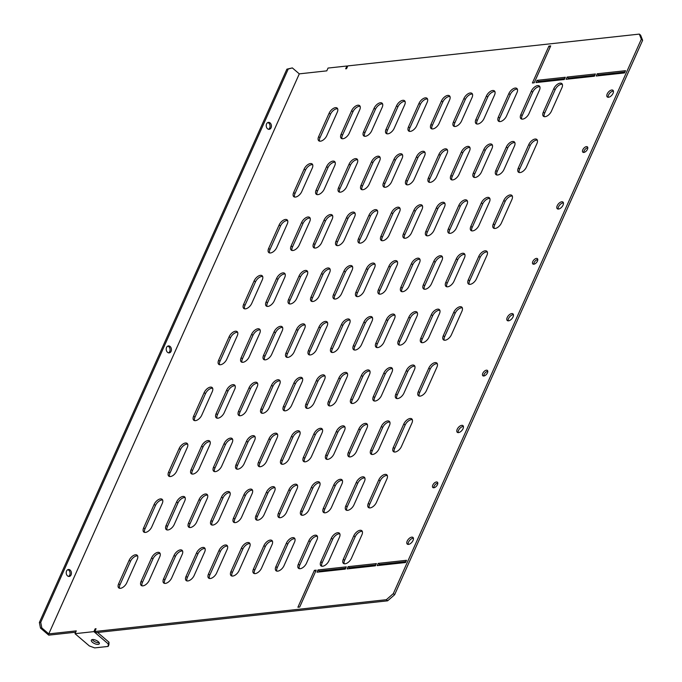 <?xml version="1.0" encoding="UTF-8"?>
<svg xmlns="http://www.w3.org/2000/svg" width="682" height="682" viewBox="0 0 682 682"><rect width="100%" height="100%" fill="white"/><g stroke="black" fill="none" stroke-linecap="round" stroke-linejoin="round"><path stroke-width="1.02" d="M487.459 372.832A3.504 1.841 -49.4 0 0 487.4 370.428A3.504 1.841 -49.4 0 0 482.788 373.344A3.504 1.841 -49.4 0 0 482.847 375.748A3.504 1.841 -49.4 0 0 487.459 372.832M487.792 371.298A3.504 1.841 -49.4 0 0 484.092 374.461A3.504 1.841 -49.4 0 0 483.76 376.004M437.46 484.621A3.504 1.841 -49.4 0 0 437.401 482.208A3.504 1.841 -49.4 0 0 432.789 485.124A3.504 1.841 -49.4 0 0 432.848 487.528A3.504 1.841 -49.4 0 0 437.46 484.621M437.793 483.078A3.504 1.841 -49.4 0 0 434.093 486.24A3.504 1.841 -49.4 0 0 433.761 487.783M463.044 428.663A4.373 2.31 -49.4 0 0 462.976 425.653A4.373 2.31 -49.4 0 0 457.204 429.302A4.373 2.31 -49.4 0 0 457.281 432.303A4.373 2.31 -49.4 0 0 463.044 428.663M463.419 426.455A4.373 2.31 -49.4 0 0 458.509 430.419A4.373 2.31 -49.4 0 0 458.134 432.627M413.045 540.442A4.373 2.31 -49.4 0 0 412.968 537.442A4.373 2.31 -49.4 0 0 407.205 541.082A4.373 2.31 -49.4 0 0 407.273 544.083A4.373 2.31 -49.4 0 0 413.045 540.442M413.42 538.234A4.373 2.31 -49.4 0 0 408.509 542.199A4.373 2.31 -49.4 0 0 408.134 544.407M99.154 642.657A4.373 1.824 24.1 0 1 98.907 642.7A4.373 1.824 24.1 0 1 92.258 639.571M92.505 639.537A4.373 1.824 24.1 0 1 97.253 640.918A4.373 1.824 24.1 0 1 99.325 643.74A4.373 1.824 24.1 0 1 98.157 644.371A4.373 1.824 24.1 0 1 93.408 642.99A4.373 1.824 24.1 0 1 91.337 640.168A4.373 1.824 24.1 0 1 92.505 639.537M266.568 123.911A3.504 2.592 -96.2 0 1 268.452 122.368A3.504 2.592 -96.2 0 1 270.984 124.073A3.504 2.592 -96.2 0 1 271.086 127.781A3.504 2.592 -96.2 0 1 269.211 129.324A3.504 2.592 -96.2 0 1 266.671 127.619A3.504 2.592 -96.2 0 1 266.568 123.911M267.787 122.564A3.504 2.592 -96.2 0 1 269.74 127.926A3.504 2.592 -96.2 0 1 268.52 129.282M66.563 571.039A3.504 2.592 -96.2 0 1 68.439 569.487A3.504 2.592 -96.2 0 1 70.979 571.201A3.504 2.592 -96.2 0 1 71.081 574.909A3.504 2.592 -96.2 0 1 69.197 576.452A3.504 2.592 -96.2 0 1 66.666 574.738A3.504 2.592 -96.2 0 1 66.563 571.039M67.782 569.683A3.504 2.592 -96.2 0 1 69.734 575.054A3.504 2.592 -96.2 0 1 68.515 576.401M166.561 347.47A3.504 2.592 -96.2 0 1 168.445 345.927A3.504 2.592 -96.2 0 1 170.977 347.632A3.504 2.592 -96.2 0 1 171.08 351.341A3.504 2.592 -96.2 0 1 169.204 352.892A3.504 2.592 -96.2 0 1 166.672 351.179A3.504 2.592 -96.2 0 1 166.561 347.47M167.781 346.124A3.504 2.592 -96.2 0 1 169.733 351.494A3.504 2.592 -96.2 0 1 168.514 352.841M513.052 316.883A4.373 2.31 -49.4 0 0 512.975 313.873A4.373 2.31 -49.4 0 0 507.203 317.522A4.373 2.31 -49.4 0 0 507.28 320.523A4.373 2.31 -49.4 0 0 513.052 316.883M513.418 314.675A4.373 2.31 -49.4 0 0 508.508 318.639A4.373 2.31 -49.4 0 0 508.141 320.847M563.051 205.103A4.373 2.31 -49.4 0 0 562.974 202.094A4.373 2.31 -49.4 0 0 557.211 205.734A4.373 2.31 -49.4 0 0 557.279 208.743A4.373 2.31 -49.4 0 0 563.051 205.103M563.426 202.895A4.373 2.31 -49.4 0 0 558.515 206.851A4.373 2.31 -49.4 0 0 558.14 209.059M613.05 93.323A4.373 2.31 -49.4 0 0 612.982 90.314A4.373 2.31 -49.4 0 0 607.21 93.954A4.373 2.31 -49.4 0 0 607.287 96.963A4.373 2.31 -49.4 0 0 613.05 93.323M613.425 91.115A4.373 2.31 -49.4 0 0 608.514 95.071A4.373 2.31 -49.4 0 0 608.139 97.279M537.467 261.053A3.504 1.841 -49.4 0 0 537.407 258.649A3.504 1.841 -49.4 0 0 532.795 261.564A3.504 1.841 -49.4 0 0 532.855 263.968A3.504 1.841 -49.4 0 0 537.467 261.053M537.8 259.518A3.504 1.841 -49.4 0 0 534.1 262.681A3.504 1.841 -49.4 0 0 533.767 264.224M587.466 149.273A3.504 1.841 -49.4 0 0 587.407 146.869A3.504 1.841 -49.4 0 0 582.795 149.784A3.504 1.841 -49.4 0 0 582.854 152.188A3.504 1.841 -49.4 0 0 587.466 149.273M587.799 147.73A3.504 1.841 -49.4 0 0 584.099 150.901A3.504 1.841 -49.4 0 0 583.766 152.444M40.485 628.079L39.377 622.487L40.724 622.342L41.832 627.934L40.485 628.079L48.737 635.147L75.693 632.205M49.684 633.791L76.282 630.884L75.029 633.68L93.903 631.617L95.156 628.83L96.051 628.727L94.798 631.523L386.319 599.708L393.309 593.63L641.319 39.198L639.332 34.1L347.811 65.907L346.558 68.703L345.663 68.805L346.916 66.009L328.042 68.064L326.789 70.86L299.296 73.861L48.78 633.885L49.684 633.791M639.332 34.1L640.637 35.217L642.623 40.315L641.319 39.198M393.309 593.63L394.614 594.747L642.623 40.315M94.798 631.523L96.102 632.64L387.623 600.825L386.319 599.708M95.77 629.358L95.156 628.83M160.117 553.486A6.061 3.197 -49.4 0 0 152.93 558.925L142.427 582.394A6.061 3.197 -49.4 0 0 142.026 585.829M182.58 551.039A6.061 3.197 -49.4 0 0 175.393 556.469L164.891 579.947A6.061 3.197 -49.4 0 0 164.49 583.374M205.052 548.584A6.061 3.197 -49.4 0 0 197.857 554.023L187.362 577.492A6.061 3.197 -49.4 0 0 186.953 580.928M227.515 546.137A6.061 3.197 -49.4 0 0 220.329 551.567L209.826 575.045A6.061 3.197 -49.4 0 0 209.425 578.472M249.979 543.682A6.061 3.197 -49.4 0 0 242.792 549.112L232.289 572.59A6.061 3.197 -49.4 0 0 231.889 576.026M272.45 541.235A6.061 3.197 -49.4 0 0 265.255 546.666L254.761 570.135A6.061 3.197 -49.4 0 0 254.352 573.571M294.914 538.78A6.061 3.197 -49.4 0 0 287.727 544.21L277.224 567.688A6.061 3.197 -49.4 0 0 276.815 571.124M317.377 536.325A6.061 3.197 -49.4 0 0 310.191 541.764L299.688 565.233A6.061 3.197 -49.4 0 0 299.287 568.669M185.12 497.596A6.061 3.197 -49.4 0 0 177.934 503.035L167.431 526.504A6.061 3.197 -49.4 0 0 167.022 529.94M207.584 495.149A6.061 3.197 -49.4 0 0 200.397 500.579L189.894 524.057A6.061 3.197 -49.4 0 0 189.494 527.484M230.047 492.694A6.061 3.197 -49.4 0 0 222.861 498.124L212.358 521.602A6.061 3.197 -49.4 0 0 211.957 525.038M252.519 490.247A6.061 3.197 -49.4 0 0 245.324 495.678L234.83 519.147A6.061 3.197 -49.4 0 0 234.42 522.582M274.982 487.792A6.061 3.197 -49.4 0 0 267.796 493.222L257.293 516.7A6.061 3.197 -49.4 0 0 256.892 520.136M297.446 485.345A6.061 3.197 -49.4 0 0 290.259 490.776L279.756 514.245A6.061 3.197 -49.4 0 0 279.356 517.681M319.909 482.89A6.061 3.197 -49.4 0 0 312.723 488.321L302.228 511.798A6.061 3.197 -49.4 0 0 301.819 515.234M342.381 480.435A6.061 3.197 -49.4 0 0 335.194 485.874L324.692 509.343A6.061 3.197 -49.4 0 0 324.282 512.779M210.116 441.706A6.061 3.197 -49.4 0 0 202.929 447.145L192.435 470.614A6.061 3.197 -49.4 0 0 192.026 474.05M232.588 439.259A6.061 3.197 -49.4 0 0 225.401 444.69L214.898 468.167A6.061 3.197 -49.4 0 0 214.489 471.594M255.051 436.804A6.061 3.197 -49.4 0 0 247.864 442.234L237.362 465.712A6.061 3.197 -49.4 0 0 236.961 469.148M277.514 434.357A6.061 3.197 -49.4 0 0 270.328 439.788L259.825 463.257A6.061 3.197 -49.4 0 0 259.424 466.693M299.986 431.902A6.061 3.197 -49.4 0 0 292.791 437.333L282.297 460.81A6.061 3.197 -49.4 0 0 281.888 464.246M322.45 429.447A6.061 3.197 -49.4 0 0 315.263 434.886L304.76 458.355A6.061 3.197 -49.4 0 0 304.36 461.791M344.913 427A6.061 3.197 -49.4 0 0 337.726 432.431L327.224 455.908A6.061 3.197 -49.4 0 0 326.823 459.336M367.376 424.545A6.061 3.197 -49.4 0 0 360.19 429.984L349.695 453.453A6.061 3.197 -49.4 0 0 349.286 456.889M235.12 385.816A6.061 3.197 -49.4 0 0 227.933 391.246L217.43 414.724A6.061 3.197 -49.4 0 0 217.029 418.16M257.583 383.369A6.061 3.197 -49.4 0 0 250.396 388.8L239.893 412.269A6.061 3.197 -49.4 0 0 239.493 415.705M280.055 380.914A6.061 3.197 -49.4 0 0 272.86 386.344L262.365 409.822A6.061 3.197 -49.4 0 0 261.956 413.258M302.518 378.467A6.061 3.197 -49.4 0 0 295.332 383.898L284.829 407.367A6.061 3.197 -49.4 0 0 284.428 410.803M324.982 376.012A6.061 3.197 -49.4 0 0 317.795 381.443L307.292 404.92A6.061 3.197 -49.4 0 0 306.891 408.356M347.453 373.557A6.061 3.197 -49.4 0 0 340.258 378.996L329.764 402.465A6.061 3.197 -49.4 0 0 329.355 405.901M369.917 371.11A6.061 3.197 -49.4 0 0 362.73 376.541L352.227 400.019A6.061 3.197 -49.4 0 0 351.818 403.446M392.38 368.655A6.061 3.197 -49.4 0 0 385.194 374.094L374.691 397.563A6.061 3.197 -49.4 0 0 374.29 400.999M377.521 210.789A6.061 3.197 -49.4 0 0 370.335 216.228L359.832 239.697A6.061 3.197 -49.4 0 0 359.431 243.133M355.058 213.244A6.061 3.197 -49.4 0 0 347.871 218.675L337.368 242.153A6.061 3.197 -49.4 0 0 336.959 245.58M332.586 215.691A6.061 3.197 -49.4 0 0 325.399 221.13L314.896 244.599A6.061 3.197 -49.4 0 0 314.496 248.035M310.122 218.146A6.061 3.197 -49.4 0 0 302.936 223.577L292.433 247.055A6.061 3.197 -49.4 0 0 292.032 250.49M442.379 256.875A6.061 3.197 -49.4 0 0 435.193 262.306L424.698 285.784A6.061 3.197 -49.4 0 0 424.289 289.219M464.851 254.429A6.061 3.197 -49.4 0 0 457.665 259.859L447.162 283.328A6.061 3.197 -49.4 0 0 446.753 286.764M487.315 251.973A6.061 3.197 -49.4 0 0 480.128 257.404L469.625 280.882A6.061 3.197 -49.4 0 0 469.225 284.317M287.659 220.601A6.061 3.197 -49.4 0 0 280.473 226.032L269.97 249.501A6.061 3.197 -49.4 0 0 269.569 252.937M335.126 162.256A6.061 3.197 -49.4 0 0 327.94 167.687L317.437 191.165A6.061 3.197 -49.4 0 0 317.028 194.6M312.654 164.703A6.061 3.197 -49.4 0 0 305.468 170.142L294.974 193.611A6.061 3.197 -49.4 0 0 294.564 197.047M512.318 196.084A6.061 3.197 -49.4 0 0 505.123 201.514L494.629 224.992A6.061 3.197 -49.4 0 0 494.22 228.427M489.847 198.53A6.061 3.197 -49.4 0 0 482.66 203.969L472.157 227.438A6.061 3.197 -49.4 0 0 471.756 230.874M467.383 200.985A6.061 3.197 -49.4 0 0 460.197 206.416L449.694 229.894A6.061 3.197 -49.4 0 0 449.293 233.329M444.92 203.441A6.061 3.197 -49.4 0 0 437.733 208.871L427.23 232.34A6.061 3.197 -49.4 0 0 426.821 235.776M422.456 205.887A6.061 3.197 -49.4 0 0 415.261 211.318L404.767 234.796A6.061 3.197 -49.4 0 0 404.358 238.231M399.984 208.342A6.061 3.197 -49.4 0 0 392.798 213.773L382.295 237.251A6.061 3.197 -49.4 0 0 381.894 240.678M419.916 259.331A6.061 3.197 -49.4 0 0 412.729 264.761L402.227 288.23A6.061 3.197 -49.4 0 0 401.826 291.666M397.453 261.777A6.061 3.197 -49.4 0 0 390.266 267.216L379.763 290.685A6.061 3.197 -49.4 0 0 379.363 294.121M374.989 264.232A6.061 3.197 -49.4 0 0 367.794 269.663L357.3 293.141A6.061 3.197 -49.4 0 0 356.891 296.568M352.517 266.679A6.061 3.197 -49.4 0 0 345.331 272.118L334.828 295.587A6.061 3.197 -49.4 0 0 334.427 299.023M330.054 269.134A6.061 3.197 -49.4 0 0 322.867 274.565L312.365 298.043A6.061 3.197 -49.4 0 0 311.964 301.478M307.591 271.581A6.061 3.197 -49.4 0 0 300.404 277.02L289.901 300.489A6.061 3.197 -49.4 0 0 289.492 303.925M285.119 274.036A6.061 3.197 -49.4 0 0 277.932 279.467L267.438 302.944A6.061 3.197 -49.4 0 0 267.029 306.38M262.655 276.491A6.061 3.197 -49.4 0 0 255.469 281.922L244.966 305.391A6.061 3.197 -49.4 0 0 244.565 308.827M417.384 312.765A6.061 3.197 -49.4 0 0 410.197 318.196L399.695 341.673A6.061 3.197 -49.4 0 0 399.285 345.109M394.912 315.22A6.061 3.197 -49.4 0 0 387.726 320.651L377.231 344.129A6.061 3.197 -49.4 0 0 376.822 347.556M372.449 317.667A6.061 3.197 -49.4 0 0 365.262 323.106L354.759 346.575A6.061 3.197 -49.4 0 0 354.359 350.011M349.985 320.122A6.061 3.197 -49.4 0 0 342.799 325.553L332.296 349.031A6.061 3.197 -49.4 0 0 331.895 352.458M327.522 322.569A6.061 3.197 -49.4 0 0 320.327 328.008L309.833 351.477A6.061 3.197 -49.4 0 0 309.423 354.913M305.05 325.024A6.061 3.197 -49.4 0 0 297.863 330.455L287.361 353.932A6.061 3.197 -49.4 0 0 286.96 357.368M282.587 327.479A6.061 3.197 -49.4 0 0 275.4 332.91L264.897 356.379A6.061 3.197 -49.4 0 0 264.497 359.815M260.123 329.926A6.061 3.197 -49.4 0 0 252.937 335.356L242.434 358.834A6.061 3.197 -49.4 0 0 242.025 362.27M562.318 84.304A6.061 3.197 -49.4 0 0 555.131 89.734L544.628 113.212A6.061 3.197 -49.4 0 0 544.227 116.639M539.854 86.75A6.061 3.197 -49.4 0 0 532.668 92.189L522.165 115.659A6.061 3.197 -49.4 0 0 521.756 119.094M537.314 140.194A6.061 3.197 -49.4 0 0 530.127 145.624L519.624 169.102A6.061 3.197 -49.4 0 0 519.224 172.529M337.658 108.813A6.061 3.197 -49.4 0 0 330.472 114.252L319.969 137.721A6.061 3.197 -49.4 0 0 319.568 141.157M360.122 106.366A6.061 3.197 -49.4 0 0 352.935 111.797L342.441 135.275A6.061 3.197 -49.4 0 0 342.032 138.702M382.593 103.911A6.061 3.197 -49.4 0 0 375.407 109.35L364.904 132.82A6.061 3.197 -49.4 0 0 364.495 136.255M237.651 332.381A6.061 3.197 -49.4 0 0 230.465 337.812L219.971 361.29A6.061 3.197 -49.4 0 0 219.561 364.717M212.656 388.271A6.061 3.197 -49.4 0 0 205.47 393.702L194.967 417.179A6.061 3.197 -49.4 0 0 194.558 420.606M187.652 444.161A6.061 3.197 -49.4 0 0 180.466 449.591L169.963 473.069A6.061 3.197 -49.4 0 0 169.562 476.496M162.648 500.051A6.061 3.197 -49.4 0 0 155.462 505.481L144.968 528.959A6.061 3.197 -49.4 0 0 144.558 532.386M514.85 142.64A6.061 3.197 -49.4 0 0 507.664 148.079L497.161 171.549A6.061 3.197 -49.4 0 0 496.76 174.984M492.387 145.095A6.061 3.197 -49.4 0 0 485.2 150.526L474.698 174.004A6.061 3.197 -49.4 0 0 474.288 177.439M469.915 147.551A6.061 3.197 -49.4 0 0 462.728 152.981L452.234 176.45A6.061 3.197 -49.4 0 0 451.825 179.886M447.452 149.997A6.061 3.197 -49.4 0 0 440.265 155.428L429.762 178.906A6.061 3.197 -49.4 0 0 429.362 182.341M424.988 152.453A6.061 3.197 -49.4 0 0 417.802 157.883L407.299 181.352A6.061 3.197 -49.4 0 0 406.898 184.788M402.525 154.899A6.061 3.197 -49.4 0 0 395.33 160.338L384.836 183.808A6.061 3.197 -49.4 0 0 384.426 187.243M380.053 157.354A6.061 3.197 -49.4 0 0 372.866 162.785L362.364 186.263A6.061 3.197 -49.4 0 0 361.963 189.69M357.59 159.801A6.061 3.197 -49.4 0 0 350.403 165.24L339.9 188.709A6.061 3.197 -49.4 0 0 339.5 192.145M339.841 533.878A6.061 3.197 -49.4 0 0 332.654 539.309L322.151 562.786A6.061 3.197 -49.4 0 0 321.751 566.213M362.312 531.423A6.061 3.197 -49.4 0 0 355.117 536.862L344.623 560.331A6.061 3.197 -49.4 0 0 344.214 563.767M364.844 477.988A6.061 3.197 -49.4 0 0 357.658 483.419L347.155 506.897A6.061 3.197 -49.4 0 0 346.754 510.324M387.308 475.533A6.061 3.197 -49.4 0 0 380.121 480.972L369.618 504.441A6.061 3.197 -49.4 0 0 369.218 507.877M389.848 422.098A6.061 3.197 -49.4 0 0 382.662 427.529L372.159 451.007A6.061 3.197 -49.4 0 0 371.75 454.434M412.312 419.643A6.061 3.197 -49.4 0 0 405.125 425.074L394.622 448.551A6.061 3.197 -49.4 0 0 394.222 451.987M414.844 366.208A6.061 3.197 -49.4 0 0 407.657 371.639L397.154 395.117A6.061 3.197 -49.4 0 0 396.753 398.544M437.315 363.753A6.061 3.197 -49.4 0 0 430.12 369.184L419.626 392.662A6.061 3.197 -49.4 0 0 419.217 396.097M517.382 89.206A6.061 3.197 -49.4 0 0 510.196 94.636L499.701 118.114A6.061 3.197 -49.4 0 0 499.292 121.549M494.919 91.652A6.061 3.197 -49.4 0 0 487.732 97.091L477.229 120.561A6.061 3.197 -49.4 0 0 476.829 123.996M472.456 94.107A6.061 3.197 -49.4 0 0 465.269 99.538L454.766 123.016A6.061 3.197 -49.4 0 0 454.365 126.451M449.992 96.563A6.061 3.197 -49.4 0 0 442.797 101.993L432.303 125.462A6.061 3.197 -49.4 0 0 431.894 128.898M427.52 99.009A6.061 3.197 -49.4 0 0 420.334 104.44L409.831 127.918A6.061 3.197 -49.4 0 0 409.43 131.353M405.057 101.465A6.061 3.197 -49.4 0 0 397.87 106.895L387.367 130.373A6.061 3.197 -49.4 0 0 386.967 133.8M462.311 307.863A6.061 3.197 -49.4 0 0 455.124 313.294L444.621 336.772A6.061 3.197 -49.4 0 0 444.221 340.207M439.847 310.319A6.061 3.197 -49.4 0 0 432.661 315.749L422.158 339.218A6.061 3.197 -49.4 0 0 421.757 342.654M137.653 555.941A6.061 3.197 -49.4 0 0 130.467 561.371L119.964 584.849A6.061 3.197 -49.4 0 0 119.555 588.285M405.926 561.618L379.516 564.5L379.107 565.412M375.816 564.901L349.406 567.782L348.996 568.694M345.714 568.191L319.304 571.073L318.895 571.985M564.722 78.583L538.311 81.465L537.902 82.377M594.832 75.301L568.413 78.183L568.012 79.095M624.934 72.019L598.523 74.901L598.114 75.813M394.614 594.747L387.623 600.825M159.716 556.921A6.061 3.197 -49.4 0 0 159.614 552.761A6.061 3.197 -49.4 0 0 151.626 557.808L141.123 581.277A6.061 3.197 -49.4 0 0 141.225 585.437A6.061 3.197 -49.4 0 0 149.213 580.399L159.716 556.921M182.179 554.475A6.061 3.197 -49.4 0 0 182.077 550.306A6.061 3.197 -49.4 0 0 174.089 555.353L163.595 578.83A6.061 3.197 -49.4 0 0 163.697 582.991A6.061 3.197 -49.4 0 0 171.676 577.944L182.179 554.475M204.643 552.019A6.061 3.197 -49.4 0 0 204.54 547.859A6.061 3.197 -49.4 0 0 196.561 552.906L186.058 576.375A6.061 3.197 -49.4 0 0 186.16 580.535A6.061 3.197 -49.4 0 0 194.148 575.497L204.643 552.019M227.115 549.564A6.061 3.197 -49.4 0 0 227.004 545.404A6.061 3.197 -49.4 0 0 219.024 550.451L208.522 573.929A6.061 3.197 -49.4 0 0 208.624 578.089A6.061 3.197 -49.4 0 0 216.612 573.042L227.115 549.564M249.578 547.117A6.061 3.197 -49.4 0 0 249.476 542.957A6.061 3.197 -49.4 0 0 241.488 547.996L230.985 571.473A6.061 3.197 -49.4 0 0 231.087 575.634A6.061 3.197 -49.4 0 0 239.075 570.587L249.578 547.117M272.041 544.662A6.061 3.197 -49.4 0 0 271.939 540.502A6.061 3.197 -49.4 0 0 263.951 545.549L253.457 569.018A6.061 3.197 -49.4 0 0 253.559 573.187A6.061 3.197 -49.4 0 0 261.538 568.14L272.041 544.662M294.505 542.216A6.061 3.197 -49.4 0 0 294.402 538.055A6.061 3.197 -49.4 0 0 286.423 543.094L275.92 566.572A6.061 3.197 -49.4 0 0 276.022 570.732A6.061 3.197 -49.4 0 0 284.01 565.685L294.505 542.216M316.977 539.76A6.061 3.197 -49.4 0 0 316.874 535.6A6.061 3.197 -49.4 0 0 308.886 540.647L298.384 564.116A6.061 3.197 -49.4 0 0 298.486 568.277A6.061 3.197 -49.4 0 0 306.474 563.238L316.977 539.76M184.711 501.031A6.061 3.197 -49.4 0 0 184.609 496.871A6.061 3.197 -49.4 0 0 176.629 501.918L166.127 525.387A6.061 3.197 -49.4 0 0 166.229 529.547A6.061 3.197 -49.4 0 0 174.217 524.509L184.711 501.031M207.183 498.585A6.061 3.197 -49.4 0 0 207.081 494.416A6.061 3.197 -49.4 0 0 199.093 499.463L188.59 522.941A6.061 3.197 -49.4 0 0 188.692 527.101A6.061 3.197 -49.4 0 0 196.68 522.054L207.183 498.585M229.646 496.129A6.061 3.197 -49.4 0 0 229.544 491.969A6.061 3.197 -49.4 0 0 221.556 497.007L211.053 520.485A6.061 3.197 -49.4 0 0 211.164 524.646A6.061 3.197 -49.4 0 0 219.144 519.607L229.646 496.129M252.11 493.674A6.061 3.197 -49.4 0 0 252.008 489.514A6.061 3.197 -49.4 0 0 244.02 494.561L233.525 518.03A6.061 3.197 -49.4 0 0 233.628 522.199A6.061 3.197 -49.4 0 0 241.607 517.152L252.11 493.674M274.573 491.228A6.061 3.197 -49.4 0 0 274.471 487.067A6.061 3.197 -49.4 0 0 266.492 492.106L255.989 515.583A6.061 3.197 -49.4 0 0 256.091 519.744A6.061 3.197 -49.4 0 0 264.079 514.697L274.573 491.228M297.045 488.772A6.061 3.197 -49.4 0 0 296.943 484.612A6.061 3.197 -49.4 0 0 288.955 489.659L278.452 513.128A6.061 3.197 -49.4 0 0 278.554 517.288A6.061 3.197 -49.4 0 0 286.542 512.25L297.045 488.772M319.508 486.326A6.061 3.197 -49.4 0 0 319.406 482.165A6.061 3.197 -49.4 0 0 311.418 487.204L300.924 510.682A6.061 3.197 -49.4 0 0 301.026 514.842A6.061 3.197 -49.4 0 0 309.006 509.795L319.508 486.326M341.972 483.87A6.061 3.197 -49.4 0 0 341.87 479.71A6.061 3.197 -49.4 0 0 333.89 484.757L323.387 508.226A6.061 3.197 -49.4 0 0 323.49 512.387A6.061 3.197 -49.4 0 0 331.478 507.348L341.972 483.87M209.715 445.141A6.061 3.197 -49.4 0 0 209.613 440.981A6.061 3.197 -49.4 0 0 201.625 446.028L191.131 469.497A6.061 3.197 -49.4 0 0 191.233 473.658A6.061 3.197 -49.4 0 0 199.212 468.619L209.715 445.141M232.178 442.686A6.061 3.197 -49.4 0 0 232.076 438.526A6.061 3.197 -49.4 0 0 224.097 443.573L213.594 467.051A6.061 3.197 -49.4 0 0 213.696 471.211A6.061 3.197 -49.4 0 0 221.684 466.164L232.178 442.686M254.65 440.24A6.061 3.197 -49.4 0 0 254.548 436.079A6.061 3.197 -49.4 0 0 246.56 441.118L236.057 464.595A6.061 3.197 -49.4 0 0 236.16 468.756A6.061 3.197 -49.4 0 0 244.147 463.709L254.65 440.24M277.114 437.784A6.061 3.197 -49.4 0 0 277.011 433.624A6.061 3.197 -49.4 0 0 269.023 438.671L258.521 462.14A6.061 3.197 -49.4 0 0 258.623 466.309A6.061 3.197 -49.4 0 0 266.611 461.262L277.114 437.784M299.577 435.338A6.061 3.197 -49.4 0 0 299.475 431.177A6.061 3.197 -49.4 0 0 291.487 436.216L280.993 459.694A6.061 3.197 -49.4 0 0 281.095 463.854A6.061 3.197 -49.4 0 0 289.074 458.807L299.577 435.338M322.04 432.882A6.061 3.197 -49.4 0 0 321.938 428.722A6.061 3.197 -49.4 0 0 313.959 433.769L303.456 457.238A6.061 3.197 -49.4 0 0 303.558 461.399A6.061 3.197 -49.4 0 0 311.546 456.36L322.04 432.882M344.512 430.436A6.061 3.197 -49.4 0 0 344.41 426.276A6.061 3.197 -49.4 0 0 336.422 431.314L325.919 454.792A6.061 3.197 -49.4 0 0 326.022 458.952A6.061 3.197 -49.4 0 0 334.01 453.905L344.512 430.436M366.976 427.981A6.061 3.197 -49.4 0 0 366.873 423.82A6.061 3.197 -49.4 0 0 358.885 428.867L348.391 452.337A6.061 3.197 -49.4 0 0 348.493 456.497A6.061 3.197 -49.4 0 0 356.473 451.458L366.976 427.981M234.719 389.252A6.061 3.197 -49.4 0 0 234.617 385.091A6.061 3.197 -49.4 0 0 226.629 390.13L216.126 413.607A6.061 3.197 -49.4 0 0 216.228 417.768A6.061 3.197 -49.4 0 0 224.216 412.729L234.719 389.252M257.182 386.796A6.061 3.197 -49.4 0 0 257.08 382.636A6.061 3.197 -49.4 0 0 249.092 387.683L238.598 411.152A6.061 3.197 -49.4 0 0 238.7 415.321A6.061 3.197 -49.4 0 0 246.679 410.274L257.182 386.796M279.646 384.35A6.061 3.197 -49.4 0 0 279.543 380.189A6.061 3.197 -49.4 0 0 271.564 385.228L261.061 408.706A6.061 3.197 -49.4 0 0 261.163 412.866A6.061 3.197 -49.4 0 0 269.151 407.819L279.646 384.35M302.117 381.894A6.061 3.197 -49.4 0 0 302.007 377.734A6.061 3.197 -49.4 0 0 294.027 382.781L283.524 406.25A6.061 3.197 -49.4 0 0 283.627 410.411A6.061 3.197 -49.4 0 0 291.615 405.372L302.117 381.894M324.581 379.448A6.061 3.197 -49.4 0 0 324.479 375.288A6.061 3.197 -49.4 0 0 316.491 380.326L305.988 403.804A6.061 3.197 -49.4 0 0 306.09 407.964A6.061 3.197 -49.4 0 0 314.078 402.917L324.581 379.448M347.044 376.993A6.061 3.197 -49.4 0 0 346.942 372.832A6.061 3.197 -49.4 0 0 338.954 377.879L328.46 401.348A6.061 3.197 -49.4 0 0 328.562 405.509A6.061 3.197 -49.4 0 0 336.541 400.47L347.044 376.993M369.508 374.546A6.061 3.197 -49.4 0 0 369.405 370.377A6.061 3.197 -49.4 0 0 361.426 375.424L350.923 398.902A6.061 3.197 -49.4 0 0 351.025 403.062A6.061 3.197 -49.4 0 0 359.013 398.015L369.508 374.546M391.98 372.091A6.061 3.197 -49.4 0 0 391.877 367.93A6.061 3.197 -49.4 0 0 383.889 372.977L373.386 396.447A6.061 3.197 -49.4 0 0 373.489 400.607A6.061 3.197 -49.4 0 0 381.477 395.569L391.98 372.091M377.12 214.225A6.061 3.197 -49.4 0 0 377.018 210.065A6.061 3.197 -49.4 0 0 369.03 215.111L358.527 238.581A6.061 3.197 -49.4 0 0 358.63 242.741A6.061 3.197 -49.4 0 0 366.618 237.703L377.12 214.225M354.649 216.68A6.061 3.197 -49.4 0 0 354.546 212.52A6.061 3.197 -49.4 0 0 346.567 217.558L336.064 241.036A6.061 3.197 -49.4 0 0 336.166 245.196A6.061 3.197 -49.4 0 0 344.154 240.149L354.649 216.68M332.185 219.127A6.061 3.197 -49.4 0 0 332.083 214.966A6.061 3.197 -49.4 0 0 324.095 220.013L313.601 243.483A6.061 3.197 -49.4 0 0 313.703 247.643A6.061 3.197 -49.4 0 0 321.682 242.604L332.185 219.127M309.722 221.582A6.061 3.197 -49.4 0 0 309.619 217.422A6.061 3.197 -49.4 0 0 301.632 222.46L291.129 245.938A6.061 3.197 -49.4 0 0 291.231 250.098A6.061 3.197 -49.4 0 0 299.219 245.051L309.722 221.582M441.979 260.311A6.061 3.197 -49.4 0 0 441.876 256.151A6.061 3.197 -49.4 0 0 433.888 261.189L423.394 284.667A6.061 3.197 -49.4 0 0 423.496 288.827A6.061 3.197 -49.4 0 0 431.476 283.78L441.979 260.311M464.442 257.856A6.061 3.197 -49.4 0 0 464.34 253.695A6.061 3.197 -49.4 0 0 456.36 258.742L445.858 282.212A6.061 3.197 -49.4 0 0 445.96 286.38A6.061 3.197 -49.4 0 0 453.948 281.334L464.442 257.856M486.914 255.409A6.061 3.197 -49.4 0 0 486.812 251.249A6.061 3.197 -49.4 0 0 478.824 256.287L468.321 279.765A6.061 3.197 -49.4 0 0 468.423 283.925A6.061 3.197 -49.4 0 0 476.411 278.878L486.914 255.409M287.25 224.028A6.061 3.197 -49.4 0 0 287.148 219.868A6.061 3.197 -49.4 0 0 279.168 224.915L268.665 248.384A6.061 3.197 -49.4 0 0 268.768 252.553A6.061 3.197 -49.4 0 0 276.756 247.506L287.25 224.028M334.717 165.692A6.061 3.197 -49.4 0 0 334.615 161.532A6.061 3.197 -49.4 0 0 326.635 166.57L316.133 190.048A6.061 3.197 -49.4 0 0 316.235 194.208A6.061 3.197 -49.4 0 0 324.223 189.161L334.717 165.692M312.254 168.139A6.061 3.197 -49.4 0 0 312.151 163.978A6.061 3.197 -49.4 0 0 304.163 169.025L293.669 192.495A6.061 3.197 -49.4 0 0 293.772 196.655A6.061 3.197 -49.4 0 0 301.751 191.616L312.254 168.139M511.909 199.519A6.061 3.197 -49.4 0 0 511.807 195.359A6.061 3.197 -49.4 0 0 503.828 200.397L493.325 223.875A6.061 3.197 -49.4 0 0 493.427 228.035A6.061 3.197 -49.4 0 0 501.415 222.988L511.909 199.519M489.446 201.966A6.061 3.197 -49.4 0 0 489.344 197.806A6.061 3.197 -49.4 0 0 481.356 202.852L470.861 226.322A6.061 3.197 -49.4 0 0 470.964 230.482A6.061 3.197 -49.4 0 0 478.943 225.444L489.446 201.966M466.982 204.421A6.061 3.197 -49.4 0 0 466.88 200.261A6.061 3.197 -49.4 0 0 458.892 205.299L448.389 228.777A6.061 3.197 -49.4 0 0 448.492 232.937A6.061 3.197 -49.4 0 0 456.48 227.89L466.982 204.421M444.511 206.868A6.061 3.197 -49.4 0 0 444.408 202.707A6.061 3.197 -49.4 0 0 436.429 207.754L425.926 231.224A6.061 3.197 -49.4 0 0 426.028 235.392A6.061 3.197 -49.4 0 0 434.016 230.345L444.511 206.868M422.047 209.323A6.061 3.197 -49.4 0 0 421.945 205.163A6.061 3.197 -49.4 0 0 413.957 210.201L403.463 233.679A6.061 3.197 -49.4 0 0 403.565 237.839A6.061 3.197 -49.4 0 0 411.544 232.792L422.047 209.323M399.584 211.778A6.061 3.197 -49.4 0 0 399.482 207.609A6.061 3.197 -49.4 0 0 391.494 212.656L380.991 236.134A6.061 3.197 -49.4 0 0 381.093 240.294A6.061 3.197 -49.4 0 0 389.081 235.247L399.584 211.778M419.515 262.758A6.061 3.197 -49.4 0 0 419.413 258.597A6.061 3.197 -49.4 0 0 411.425 263.644L400.922 287.122A6.061 3.197 -49.4 0 0 401.025 291.282A6.061 3.197 -49.4 0 0 409.012 286.235L419.515 262.758M397.043 265.213A6.061 3.197 -49.4 0 0 396.941 261.053A6.061 3.197 -49.4 0 0 388.962 266.099L378.459 289.569A6.061 3.197 -49.4 0 0 378.561 293.729A6.061 3.197 -49.4 0 0 386.549 288.691L397.043 265.213M374.58 267.668A6.061 3.197 -49.4 0 0 374.478 263.499A6.061 3.197 -49.4 0 0 366.49 268.546L355.995 292.024A6.061 3.197 -49.4 0 0 356.098 296.184A6.061 3.197 -49.4 0 0 364.077 291.137L374.58 267.668M352.117 270.115A6.061 3.197 -49.4 0 0 352.014 265.954A6.061 3.197 -49.4 0 0 344.026 271.001L333.524 294.471A6.061 3.197 -49.4 0 0 333.626 298.631A6.061 3.197 -49.4 0 0 341.614 293.592L352.117 270.115M329.653 272.57A6.061 3.197 -49.4 0 0 329.551 268.41A6.061 3.197 -49.4 0 0 321.563 273.448L311.06 296.926A6.061 3.197 -49.4 0 0 311.163 301.086A6.061 3.197 -49.4 0 0 319.15 296.039L329.653 272.57M307.181 275.017A6.061 3.197 -49.4 0 0 307.079 270.856A6.061 3.197 -49.4 0 0 299.1 275.903L288.597 299.372A6.061 3.197 -49.4 0 0 288.699 303.533A6.061 3.197 -49.4 0 0 296.687 298.494L307.181 275.017M284.718 277.472A6.061 3.197 -49.4 0 0 284.616 273.312A6.061 3.197 -49.4 0 0 276.628 278.35L266.133 301.828A6.061 3.197 -49.4 0 0 266.236 305.988A6.061 3.197 -49.4 0 0 274.215 300.941L284.718 277.472M262.255 279.918A6.061 3.197 -49.4 0 0 262.152 275.758A6.061 3.197 -49.4 0 0 254.164 280.805L243.662 304.274A6.061 3.197 -49.4 0 0 243.764 308.443A6.061 3.197 -49.4 0 0 251.752 303.396L262.255 279.918M416.975 316.201A6.061 3.197 -49.4 0 0 416.873 312.041A6.061 3.197 -49.4 0 0 408.893 317.079L398.39 340.557A6.061 3.197 -49.4 0 0 398.493 344.717A6.061 3.197 -49.4 0 0 406.481 339.679L416.975 316.201M394.511 318.656A6.061 3.197 -49.4 0 0 394.409 314.487A6.061 3.197 -49.4 0 0 386.421 319.534L375.927 343.012A6.061 3.197 -49.4 0 0 376.029 347.172A6.061 3.197 -49.4 0 0 384.009 342.125L394.511 318.656M372.048 321.103A6.061 3.197 -49.4 0 0 371.946 316.942A6.061 3.197 -49.4 0 0 363.958 321.989L353.455 345.459A6.061 3.197 -49.4 0 0 353.557 349.619A6.061 3.197 -49.4 0 0 361.545 344.581L372.048 321.103M349.576 323.558A6.061 3.197 -49.4 0 0 349.474 319.398A6.061 3.197 -49.4 0 0 341.494 324.436L330.992 347.914A6.061 3.197 -49.4 0 0 331.094 352.074A6.061 3.197 -49.4 0 0 339.082 347.027L349.576 323.558M327.113 326.005A6.061 3.197 -49.4 0 0 327.01 321.844A6.061 3.197 -49.4 0 0 319.023 326.891L308.528 350.36A6.061 3.197 -49.4 0 0 308.631 354.521A6.061 3.197 -49.4 0 0 316.61 349.482L327.113 326.005M304.649 328.46A6.061 3.197 -49.4 0 0 304.547 324.3A6.061 3.197 -49.4 0 0 296.559 329.338L286.056 352.816A6.061 3.197 -49.4 0 0 286.167 356.976A6.061 3.197 -49.4 0 0 294.147 351.929L304.649 328.46M282.186 330.906A6.061 3.197 -49.4 0 0 282.084 326.746A6.061 3.197 -49.4 0 0 274.096 331.793L263.593 355.262A6.061 3.197 -49.4 0 0 263.695 359.431A6.061 3.197 -49.4 0 0 271.683 354.384L282.186 330.906M259.714 333.362A6.061 3.197 -49.4 0 0 259.612 329.201A6.061 3.197 -49.4 0 0 251.632 334.24L241.13 357.718A6.061 3.197 -49.4 0 0 241.232 361.878A6.061 3.197 -49.4 0 0 249.22 356.831L259.714 333.362M561.917 87.739A6.061 3.197 -49.4 0 0 561.815 83.571A6.061 3.197 -49.4 0 0 553.827 88.617L543.324 112.095A6.061 3.197 -49.4 0 0 543.426 116.255A6.061 3.197 -49.4 0 0 551.414 111.209L561.917 87.739M539.445 90.186A6.061 3.197 -49.4 0 0 539.343 86.026A6.061 3.197 -49.4 0 0 531.363 91.073L520.86 114.542A6.061 3.197 -49.4 0 0 520.963 118.702A6.061 3.197 -49.4 0 0 528.951 113.664L539.445 90.186M536.913 143.629A6.061 3.197 -49.4 0 0 536.811 139.469A6.061 3.197 -49.4 0 0 528.823 144.507L518.32 167.985A6.061 3.197 -49.4 0 0 518.431 172.145A6.061 3.197 -49.4 0 0 526.41 167.099L536.913 143.629M337.258 112.249A6.061 3.197 -49.4 0 0 337.155 108.088A6.061 3.197 -49.4 0 0 329.167 113.135L318.665 136.605A6.061 3.197 -49.4 0 0 318.767 140.765A6.061 3.197 -49.4 0 0 326.755 135.727L337.258 112.249M359.721 109.802A6.061 3.197 -49.4 0 0 359.619 105.633A6.061 3.197 -49.4 0 0 351.631 110.68L341.136 134.158A6.061 3.197 -49.4 0 0 341.239 138.318A6.061 3.197 -49.4 0 0 349.218 133.271L359.721 109.802M382.184 107.347A6.061 3.197 -49.4 0 0 382.082 103.187A6.061 3.197 -49.4 0 0 374.103 108.233L363.6 131.703A6.061 3.197 -49.4 0 0 363.702 135.863A6.061 3.197 -49.4 0 0 371.69 130.825L382.184 107.347M237.251 335.808A6.061 3.197 -49.4 0 0 237.148 331.648A6.061 3.197 -49.4 0 0 229.161 336.695L218.666 360.173A6.061 3.197 -49.4 0 0 218.769 364.333A6.061 3.197 -49.4 0 0 226.748 359.286L237.251 335.808M212.247 391.707A6.061 3.197 -49.4 0 0 212.145 387.538A6.061 3.197 -49.4 0 0 204.165 392.585L193.662 416.063A6.061 3.197 -49.4 0 0 193.765 420.223A6.061 3.197 -49.4 0 0 201.753 415.176L212.247 391.707M187.252 447.597A6.061 3.197 -49.4 0 0 187.149 443.428A6.061 3.197 -49.4 0 0 179.161 448.475L168.659 471.953A6.061 3.197 -49.4 0 0 168.761 476.113A6.061 3.197 -49.4 0 0 176.749 471.066L187.252 447.597M162.248 503.487A6.061 3.197 -49.4 0 0 162.145 499.326A6.061 3.197 -49.4 0 0 154.158 504.365L143.663 527.842A6.061 3.197 -49.4 0 0 143.766 532.003A6.061 3.197 -49.4 0 0 151.745 526.956L162.248 503.487M514.45 146.076A6.061 3.197 -49.4 0 0 514.347 141.916A6.061 3.197 -49.4 0 0 506.359 146.962L495.857 170.432A6.061 3.197 -49.4 0 0 495.959 174.592A6.061 3.197 -49.4 0 0 503.947 169.554L514.45 146.076M491.978 148.531A6.061 3.197 -49.4 0 0 491.875 144.371A6.061 3.197 -49.4 0 0 483.896 149.409L473.393 172.887A6.061 3.197 -49.4 0 0 473.496 177.047A6.061 3.197 -49.4 0 0 481.483 172L491.978 148.531M469.514 150.978A6.061 3.197 -49.4 0 0 469.412 146.818A6.061 3.197 -49.4 0 0 461.424 151.864L450.93 175.334A6.061 3.197 -49.4 0 0 451.032 179.502A6.061 3.197 -49.4 0 0 459.012 174.456L469.514 150.978M447.051 153.433A6.061 3.197 -49.4 0 0 446.949 149.273A6.061 3.197 -49.4 0 0 438.961 154.311L428.458 177.789A6.061 3.197 -49.4 0 0 428.56 181.949A6.061 3.197 -49.4 0 0 436.548 176.902L447.051 153.433M424.579 155.88A6.061 3.197 -49.4 0 0 424.477 151.719A6.061 3.197 -49.4 0 0 416.497 156.766L405.995 180.244A6.061 3.197 -49.4 0 0 406.097 184.404A6.061 3.197 -49.4 0 0 414.085 179.357L424.579 155.88M402.116 158.335A6.061 3.197 -49.4 0 0 402.013 154.175A6.061 3.197 -49.4 0 0 394.034 159.221L383.531 182.691A6.061 3.197 -49.4 0 0 383.634 186.851A6.061 3.197 -49.4 0 0 391.613 181.813L402.116 158.335M379.652 160.79A6.061 3.197 -49.4 0 0 379.55 156.621A6.061 3.197 -49.4 0 0 371.562 161.668L361.068 185.146A6.061 3.197 -49.4 0 0 361.17 189.306A6.061 3.197 -49.4 0 0 369.15 184.259L379.652 160.79M357.189 163.237A6.061 3.197 -49.4 0 0 357.087 159.077A6.061 3.197 -49.4 0 0 349.099 164.123L338.596 187.593A6.061 3.197 -49.4 0 0 338.698 191.753A6.061 3.197 -49.4 0 0 346.686 186.715L357.189 163.237M339.44 537.314A6.061 3.197 -49.4 0 0 339.338 533.154A6.061 3.197 -49.4 0 0 331.35 538.192L320.855 561.67A6.061 3.197 -49.4 0 0 320.958 565.83A6.061 3.197 -49.4 0 0 328.937 560.783L339.44 537.314M361.903 534.859A6.061 3.197 -49.4 0 0 361.801 530.698A6.061 3.197 -49.4 0 0 353.822 535.745L343.319 559.214A6.061 3.197 -49.4 0 0 343.421 563.375A6.061 3.197 -49.4 0 0 351.401 558.336L361.903 534.859M364.444 481.424A6.061 3.197 -49.4 0 0 364.341 477.255A6.061 3.197 -49.4 0 0 356.354 482.302L345.851 505.78A6.061 3.197 -49.4 0 0 345.953 509.94A6.061 3.197 -49.4 0 0 353.941 504.893L364.444 481.424M386.907 478.969A6.061 3.197 -49.4 0 0 386.805 474.808A6.061 3.197 -49.4 0 0 378.817 479.855L368.314 503.325A6.061 3.197 -49.4 0 0 368.425 507.485A6.061 3.197 -49.4 0 0 376.404 502.446L386.907 478.969M389.439 425.534A6.061 3.197 -49.4 0 0 389.337 421.365A6.061 3.197 -49.4 0 0 381.357 426.412L370.855 449.89A6.061 3.197 -49.4 0 0 370.957 454.05A6.061 3.197 -49.4 0 0 378.945 449.003L389.439 425.534M411.911 423.079A6.061 3.197 -49.4 0 0 411.809 418.918A6.061 3.197 -49.4 0 0 403.821 423.957L393.318 447.435A6.061 3.197 -49.4 0 0 393.42 451.595A6.061 3.197 -49.4 0 0 401.408 446.557L411.911 423.079M414.443 369.635A6.061 3.197 -49.4 0 0 414.341 365.475A6.061 3.197 -49.4 0 0 406.353 370.522L395.858 394A6.061 3.197 -49.4 0 0 395.961 398.16A6.061 3.197 -49.4 0 0 403.94 393.113L414.443 369.635M436.906 367.189A6.061 3.197 -49.4 0 0 436.804 363.029A6.061 3.197 -49.4 0 0 428.825 368.067L418.322 391.545A6.061 3.197 -49.4 0 0 418.424 395.705A6.061 3.197 -49.4 0 0 426.412 390.658L436.906 367.189M516.982 92.641A6.061 3.197 -49.4 0 0 516.879 88.481A6.061 3.197 -49.4 0 0 508.891 93.519L498.397 116.997A6.061 3.197 -49.4 0 0 498.499 121.157A6.061 3.197 -49.4 0 0 506.479 116.111L516.982 92.641M494.518 95.088A6.061 3.197 -49.4 0 0 494.416 90.928A6.061 3.197 -49.4 0 0 486.428 95.974L475.925 119.444A6.061 3.197 -49.4 0 0 476.027 123.604A6.061 3.197 -49.4 0 0 484.015 118.566L494.518 95.088M472.046 97.543A6.061 3.197 -49.4 0 0 471.944 93.383A6.061 3.197 -49.4 0 0 463.965 98.421L453.462 121.899A6.061 3.197 -49.4 0 0 453.564 126.059A6.061 3.197 -49.4 0 0 461.552 121.012L472.046 97.543M449.583 99.99A6.061 3.197 -49.4 0 0 449.481 95.83A6.061 3.197 -49.4 0 0 441.493 100.876L430.998 124.346A6.061 3.197 -49.4 0 0 431.101 128.514A6.061 3.197 -49.4 0 0 439.08 123.468L449.583 99.99M427.12 102.445A6.061 3.197 -49.4 0 0 427.017 98.285A6.061 3.197 -49.4 0 0 419.029 103.323L408.527 126.801A6.061 3.197 -49.4 0 0 408.629 130.961A6.061 3.197 -49.4 0 0 416.617 125.914L427.12 102.445M404.656 104.9A6.061 3.197 -49.4 0 0 404.554 100.731A6.061 3.197 -49.4 0 0 396.566 105.778L386.063 129.256A6.061 3.197 -49.4 0 0 386.165 133.416A6.061 3.197 -49.4 0 0 394.153 128.369L404.656 104.9M461.91 311.299A6.061 3.197 -49.4 0 0 461.808 307.139A6.061 3.197 -49.4 0 0 453.82 312.177L443.317 335.655A6.061 3.197 -49.4 0 0 443.428 339.815A6.061 3.197 -49.4 0 0 451.407 334.768L461.91 311.299M439.447 313.746A6.061 3.197 -49.4 0 0 439.344 309.585A6.061 3.197 -49.4 0 0 431.356 314.632L420.854 338.102A6.061 3.197 -49.4 0 0 420.956 342.27A6.061 3.197 -49.4 0 0 428.944 337.223L439.447 313.746M137.244 559.376A6.061 3.197 -49.4 0 0 137.142 555.216A6.061 3.197 -49.4 0 0 129.162 560.254L118.659 583.732A6.061 3.197 -49.4 0 0 118.762 587.893A6.061 3.197 -49.4 0 0 126.75 582.846L137.244 559.376M299.705 607.04L316.201 570.152L314.402 570.348L297.906 607.236L299.705 607.04M406.515 560.297L378.212 563.383L377.206 565.617L405.517 562.531L406.515 560.297M376.413 563.579L348.101 566.665L347.104 568.907L375.407 565.813L376.413 563.579M346.303 566.861L318 569.956L317.002 572.189L345.305 569.103L346.303 566.861M534.211 82.786L550.715 45.899L548.916 46.095L532.412 82.982L534.211 82.786M564.312 79.496L565.318 77.262L537.007 80.348L536.009 82.59L564.312 79.496M594.423 76.214L595.42 73.98L567.109 77.066L566.111 79.3L594.423 76.214M624.524 72.931L625.522 70.689L597.219 73.784L596.213 76.017L624.524 72.931M598.523 74.901L597.219 73.784M568.413 78.183L567.109 77.066M538.311 81.465L537.007 80.348M550.152 47.152L548.916 46.095M319.304 571.073L318 569.956M349.406 567.782L348.101 566.665M379.516 564.5L378.212 563.383M315.638 571.405L314.402 570.348M39.377 622.487L286.883 69.172L292.339 67.91L299.296 73.861M41.832 627.934L48.78 633.885M40.724 622.342L288.23 69.027L286.883 69.172M292.339 67.91L288.23 69.027M347.53 66.538L346.916 66.009M108.25 643.902L109.001 642.222L108.907 644.754L108.157 646.425L108.25 643.902L93.903 631.617M108.157 646.425L94.679 647.9L89.376 645.965L75.029 633.68M97.611 632.478L109.001 642.222M130.467 561.371L129.162 560.254M119.964 584.849L118.659 583.732M432.661 315.749L431.356 314.632M422.158 339.218L420.854 338.102M455.124 313.294L453.82 312.177M444.621 336.772L443.317 335.655M397.87 106.895L396.566 105.778M387.367 130.373L386.063 129.256M420.334 104.44L419.029 103.323M409.831 127.918L408.527 126.801M442.797 101.993L441.493 100.876M432.303 125.462L430.998 124.346M465.269 99.538L463.965 98.421M454.766 123.016L453.462 121.899M487.732 97.091L486.428 95.974M477.229 120.561L475.925 119.444M510.196 94.636L508.891 93.519M499.701 118.114L498.397 116.997M430.12 369.184L428.825 368.067M419.626 392.662L418.322 391.545M407.657 371.639L406.353 370.522M397.154 395.117L395.858 394M405.125 425.074L403.821 423.957M394.622 448.551L393.318 447.435M382.662 427.529L381.357 426.412M372.159 451.007L370.855 449.89M380.121 480.972L378.817 479.855M369.618 504.441L368.314 503.325M357.658 483.419L356.354 482.302M347.155 506.897L345.851 505.78M355.117 536.862L353.822 535.745M344.623 560.331L343.319 559.214M332.654 539.309L331.35 538.192M322.151 562.786L320.855 561.67M350.403 165.24L349.099 164.123M339.9 188.709L338.596 187.593M372.866 162.785L371.562 161.668M362.364 186.263L361.068 185.146M395.33 160.338L394.034 159.221M384.836 183.808L383.531 182.691M417.802 157.883L416.497 156.766M407.299 181.352L405.995 180.244M440.265 155.428L438.961 154.311M429.762 178.906L428.458 177.789M462.728 152.981L461.424 151.864M452.234 176.45L450.93 175.334M485.2 150.526L483.896 149.409M474.698 174.004L473.393 172.887M507.664 148.079L506.359 146.962M497.161 171.549L495.857 170.432M155.462 505.481L154.158 504.365M144.968 528.959L143.663 527.842M180.466 449.591L179.161 448.475M169.963 473.069L168.659 471.953M205.47 393.702L204.165 392.585M194.967 417.179L193.662 416.063M230.465 337.812L229.161 336.695M219.971 361.29L218.666 360.173M375.407 109.35L374.103 108.233M364.904 132.82L363.6 131.703M352.935 111.797L351.631 110.68M342.441 135.275L341.136 134.158M330.472 114.252L329.167 113.135M319.969 137.721L318.665 136.605M530.127 145.624L528.823 144.507M519.624 169.102L518.32 167.985M532.668 92.189L531.363 91.073M522.165 115.659L520.86 114.542M555.131 89.734L553.827 88.617M544.628 113.212L543.324 112.095M252.937 335.356L251.632 334.24M242.434 358.834L241.13 357.718M275.4 332.91L274.096 331.793M264.897 356.379L263.593 355.262M297.863 330.455L296.559 329.338M287.361 353.932L286.056 352.816M320.327 328.008L319.023 326.891M309.833 351.477L308.528 350.36M342.799 325.553L341.494 324.436M332.296 349.031L330.992 347.914M365.262 323.106L363.958 321.989M354.759 346.575L353.455 345.459M387.726 320.651L386.421 319.534M377.231 344.129L375.927 343.012M410.197 318.196L408.893 317.079M399.695 341.673L398.39 340.557M255.469 281.922L254.164 280.805M244.966 305.391L243.662 304.274M277.932 279.467L276.628 278.35M267.438 302.944L266.133 301.828M300.404 277.02L299.1 275.903M289.901 300.489L288.597 299.372M322.867 274.565L321.563 273.448M312.365 298.043L311.06 296.926M345.331 272.118L344.026 271.001M334.828 295.587L333.524 294.471M367.794 269.663L366.49 268.546M357.3 293.141L355.995 292.024M390.266 267.216L388.962 266.099M379.763 290.685L378.459 289.569M412.729 264.761L411.425 263.644M402.227 288.23L400.922 287.122M392.798 213.773L391.494 212.656M382.295 237.251L380.991 236.134M415.261 211.318L413.957 210.201M404.767 234.796L403.463 233.679M437.733 208.871L436.429 207.754M427.23 232.34L425.926 231.224M460.197 206.416L458.892 205.299M449.694 229.894L448.389 228.777M482.66 203.969L481.356 202.852M472.157 227.438L470.861 226.322M505.123 201.514L503.828 200.397M494.629 224.992L493.325 223.875M305.468 170.142L304.163 169.025M294.974 193.611L293.669 192.495M327.94 167.687L326.635 166.57M317.437 191.165L316.133 190.048M280.473 226.032L279.168 224.915M269.97 249.501L268.665 248.384M480.128 257.404L478.824 256.287M469.625 280.882L468.321 279.765M457.665 259.859L456.36 258.742M447.162 283.328L445.858 282.212M435.193 262.306L433.888 261.189M424.698 285.784L423.394 284.667M302.936 223.577L301.632 222.46M292.433 247.055L291.129 245.938M325.399 221.13L324.095 220.013M314.896 244.599L313.601 243.483M347.871 218.675L346.567 217.558M337.368 242.153L336.064 241.036M370.335 216.228L369.03 215.111M359.832 239.697L358.527 238.581M385.194 374.094L383.889 372.977M374.691 397.563L373.386 396.447M362.73 376.541L361.426 375.424M352.227 400.019L350.923 398.902M340.258 378.996L338.954 377.879M329.764 402.465L328.46 401.348M317.795 381.443L316.491 380.326M307.292 404.92L305.988 403.804M295.332 383.898L294.027 382.781M284.829 407.367L283.524 406.25M272.86 386.344L271.564 385.228M262.365 409.822L261.061 408.706M250.396 388.8L249.092 387.683M239.893 412.269L238.598 411.152M227.933 391.246L226.629 390.13M217.43 414.724L216.126 413.607M360.19 429.984L358.885 428.867M349.695 453.453L348.391 452.337M337.726 432.431L336.422 431.314M327.224 455.908L325.919 454.792M315.263 434.886L313.959 433.769M304.76 458.355L303.456 457.238M292.791 437.333L291.487 436.216M282.297 460.81L280.993 459.694M270.328 439.788L269.023 438.671M259.825 463.257L258.521 462.14M247.864 442.234L246.56 441.118M237.362 465.712L236.057 464.595M225.401 444.69L224.097 443.573M214.898 468.167L213.594 467.051M202.929 447.145L201.625 446.028M192.435 470.614L191.131 469.497M335.194 485.874L333.89 484.757M324.692 509.343L323.387 508.226M312.723 488.321L311.418 487.204M302.228 511.798L300.924 510.682M290.259 490.776L288.955 489.659M279.756 514.245L278.452 513.128M267.796 493.222L266.492 492.106M257.293 516.7L255.989 515.583M245.324 495.678L244.02 494.561M234.83 519.147L233.525 518.03M222.861 498.124L221.556 497.007M212.358 521.602L211.053 520.485M200.397 500.579L199.093 499.463M189.894 524.057L188.59 522.941M177.934 503.035L176.629 501.918M167.431 526.504L166.127 525.387M310.191 541.764L308.886 540.647M299.688 565.233L298.384 564.116M287.727 544.21L286.423 543.094M277.224 567.688L275.92 566.572M265.255 546.666L263.951 545.549M254.761 570.135L253.457 569.018M242.792 549.112L241.488 547.996M232.289 572.59L230.985 571.473M220.329 551.567L219.024 550.451M209.826 575.045L208.522 573.929M197.857 554.023L196.561 552.906M187.362 577.492L186.058 576.375M175.393 556.469L174.089 555.353M164.891 579.947L163.595 578.83M152.93 558.925L151.626 557.808M142.427 582.394L141.123 581.277"/></g></svg>
